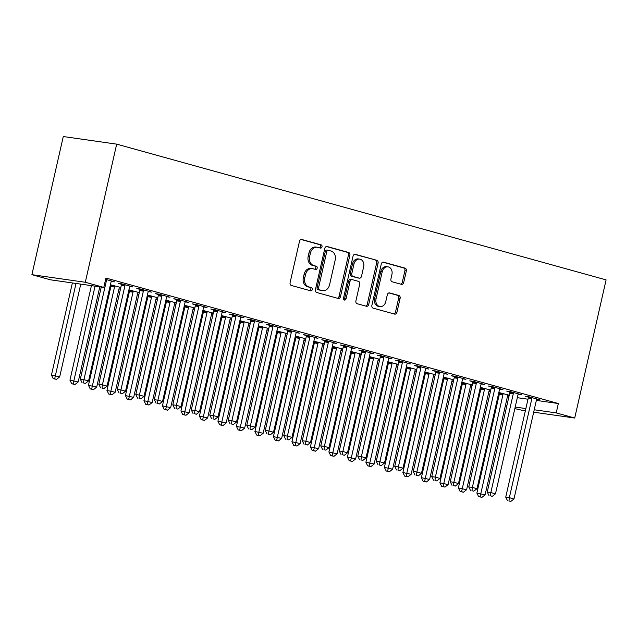 <?xml version="1.0" encoding="UTF-8"?>
<svg xmlns="http://www.w3.org/2000/svg" width="638" height="638" viewBox="0 0 638 638"><rect width="100%" height="100%" fill="white"/><g stroke="black" fill="none" stroke-linecap="round" stroke-linejoin="round"><path stroke-width="0.96" d="M322.023 246.818A1.651 1.316 98.1 0 0 321.121 244.856L301.83 239.505A2.361 1.882 98.1 0 0 301.638 239.465A2.361 1.882 98.1 0 0 299.493 241.3L290.091 282.666A2.361 1.882 98.1 0 0 291.391 285.473L310.682 290.816A1.651 1.316 98.1 0 0 311.408 287.602L308.912 286.909A7.552 6.013 98.1 0 1 304.773 277.945L305.554 274.5A7.552 6.013 98.1 0 1 312.429 268.63A7.552 6.013 98.1 0 1 313.035 268.757L315.531 269.443A1.651 1.316 98.1 0 0 316.265 266.229L313.768 265.536A7.552 6.013 98.1 0 1 309.629 256.572L310.411 253.126A7.552 6.013 98.1 0 1 317.285 247.257A7.552 6.013 98.1 0 1 317.891 247.384L320.388 248.078A1.651 1.316 98.1 0 0 322.023 246.818M319.574 247.847A1.651 1.316 98.1 0 0 319.678 244.649L301.08 239.489M309.869 290.593A1.651 1.316 98.1 0 0 309.964 287.395L307.468 286.701L308.912 286.909M314.725 269.22A1.651 1.316 98.1 0 0 314.821 266.022L312.325 265.328L313.768 265.536M401.366 284.341A2.361 1.882 98.1 0 0 401.549 284.381A2.361 1.882 98.1 0 0 403.702 282.546L406.334 270.935A2.361 1.882 98.1 0 0 405.042 268.135L383.621 262.194A2.361 1.882 98.1 0 0 383.43 262.154A2.361 1.882 98.1 0 0 381.285 263.988L371.882 305.355A2.361 1.882 98.1 0 0 373.182 308.154L394.603 314.095A2.361 1.882 98.1 0 0 394.794 314.135A2.361 1.882 98.1 0 0 396.94 312.301L400.122 298.281A2.361 1.882 98.1 0 0 398.83 295.482L389.666 292.938A2.361 1.882 98.1 0 0 389.475 292.898A2.361 1.882 98.1 0 0 387.322 294.732L385.743 301.686A6.316 5.024 98.1 0 1 380.001 306.591A6.316 5.024 98.1 0 1 376.029 298.991L382.218 271.756A6.316 5.024 98.1 0 1 387.968 266.851A6.316 5.024 98.1 0 1 391.931 274.452L390.903 278.989A2.361 1.882 98.1 0 0 392.195 281.797L401.366 284.341M558.346 403.527L105.924 278.04L103.795 287.403L50.394 279.803L31.9 274.675L63.282 136.54L116.682 144.14L606.1 279.891L574.718 418.026L556.216 412.898L558.346 403.527L536.359 400.401M103.795 287.403L85.301 282.275L116.682 144.14M349.871 255.272A2.361 1.882 98.1 0 0 348.579 252.473L327.158 246.531A2.361 1.882 98.1 0 0 326.967 246.491A2.361 1.882 98.1 0 0 324.822 248.326L315.419 289.692A2.361 1.882 98.1 0 0 316.711 292.491L338.14 298.44A2.361 1.882 98.1 0 0 338.331 298.472A2.361 1.882 98.1 0 0 340.477 296.646L349.871 255.272L348.428 255.072A2.361 1.882 98.1 0 0 347.136 252.265L326.409 246.515M355.39 254.363L376.811 260.304A2.361 1.882 98.1 0 1 378.103 263.103L368.708 304.47A2.361 1.882 98.1 0 1 366.563 306.304A2.361 1.882 98.1 0 1 366.371 306.264L357.2 303.728A2.361 1.882 98.1 0 1 355.908 300.921L359.72 284.149A2.361 1.882 98.1 0 0 358.428 281.342L352.343 279.659A2.361 1.882 98.1 0 0 352.152 279.619A2.361 1.882 98.1 0 0 350.007 281.454L346.035 298.919A1.651 1.316 98.1 0 1 343.499 298.209L353.053 256.157A2.361 1.882 98.1 0 1 355.199 254.323A2.361 1.882 98.1 0 1 355.39 254.363L355.007 254.307M518.215 394.244L521.437 394.707L510.336 391.628L506.731 391.11L509.722 391.939M480.27 387.673L480.861 387.832M490.742 390.089L480.342 387.354M490.686 390.328L489.354 390.137M481.227 383.988L484.441 384.443L473.34 381.364L469.735 380.854L472.726 381.684M443.274 377.409L443.865 377.576M453.746 379.825L443.346 377.098M453.69 380.065L452.358 379.873M444.231 373.724L447.445 374.179L436.352 371.101L432.739 370.59L435.738 371.42M406.278 367.145L406.869 367.313M416.758 369.569L406.35 366.834M416.702 369.809L415.37 369.617M407.243 363.461L410.457 363.923L399.356 360.845L395.751 360.326L398.742 361.164M369.29 356.889L369.88 357.049M379.762 359.306L369.362 356.57M379.706 359.545L378.374 359.353M370.247 353.205L373.461 353.659L362.368 350.581L358.755 350.071L361.754 350.9M332.294 346.625L332.884 346.793M342.766 349.042L332.366 346.314M342.71 349.281L341.378 349.098M333.251 342.941L336.473 343.404L325.372 340.325L321.767 339.807L324.758 340.636M295.306 336.37L295.896 336.529M305.777 338.786L295.37 336.051M305.722 339.025L304.39 338.834M296.263 332.685L299.477 333.14L288.376 330.061L284.771 329.551L287.762 330.38M258.31 326.106L258.9 326.273M268.781 328.522L258.382 325.795M268.726 328.761L267.394 328.57M259.267 322.421L262.481 322.876L251.388 319.798L247.775 319.287L250.774 320.116M221.314 315.842L221.904 316.009M231.785 318.266L221.386 315.531M231.738 318.506L230.406 318.314M222.271 312.157L225.493 312.62L214.392 309.542L210.787 309.023L213.778 309.853M184.326 305.586L184.916 305.746M194.797 308.002L184.398 305.267M194.742 308.242L193.41 308.05M185.283 301.902L188.497 302.356L177.404 299.278L173.791 298.767L176.782 299.597M147.33 295.322L147.92 295.49M157.801 297.739L147.402 295.011M157.745 297.978L156.414 297.794M148.287 291.638L151.501 292.1L140.408 289.022L136.795 288.504L139.794 289.333M110.334 285.066L110.924 285.226M120.813 287.483L110.406 284.747M120.757 287.722L119.426 287.531M105.621 279.372L114.513 281.837L111.299 281.382M507.497 396.294L508.949 396.501M517.314 397.689L527.993 399.213M110.039 286.39L110.868 286.621M118.995 288.878L120.407 289.269M128.533 291.526L129.362 291.757M137.497 294.006L138.901 294.397M147.027 296.654L147.864 296.885M155.991 299.142L157.395 299.525M165.529 301.782L166.358 302.013M174.485 304.27L175.897 304.661M184.023 306.91L184.853 307.141M192.979 309.398L194.391 309.789M202.517 312.046L203.355 312.277M211.481 314.526L212.885 314.917M221.011 317.174L221.849 317.405M229.975 319.662L231.387 320.053M239.513 322.302L240.343 322.533M248.469 324.79L249.881 325.181M258.007 327.438L258.837 327.669M266.971 329.918L268.375 330.309M276.501 332.565L277.339 332.797M285.465 335.054L286.869 335.444M295.003 337.693L295.833 337.925M303.959 340.182L305.371 340.572M313.497 342.829L314.327 343.061M322.461 345.31L323.865 345.7M331.991 347.957L332.829 348.189M340.955 350.445L342.359 350.836M350.493 353.085L351.323 353.316M359.449 355.573L360.861 355.964M368.987 358.221L369.817 358.452M377.951 360.701L379.355 361.092M387.481 363.349L388.319 363.58M396.445 365.837L397.849 366.22M405.975 368.477L406.813 368.708M414.939 370.965L416.351 371.356M424.477 373.605L425.307 373.836M433.433 376.093L434.845 376.484M442.971 378.741L443.809 378.972M451.935 381.221L453.339 381.612M461.465 383.869L462.303 384.1M470.429 386.357L471.833 386.748M479.967 388.997L480.797 389.228M488.923 391.485L490.335 391.876M498.461 394.132L499.291 394.364M129.793 286.51L133.007 286.964L121.914 283.886L118.301 283.376L121.3 284.205M128.836 290.194L129.426 290.354M139.307 292.611L128.908 289.875M139.251 292.85L137.92 292.659M166.789 296.766L170.003 297.228L158.902 294.15L155.297 293.632L158.288 294.469M165.824 300.458L166.414 300.618M176.303 302.875L165.896 300.139M176.248 303.114L174.916 302.922M203.777 307.03L206.991 307.484L195.898 304.406L192.285 303.895L195.284 304.725M202.82 310.714L203.41 310.881M213.291 313.13L202.892 310.403M213.236 313.37L211.904 313.178M240.773 317.293L243.987 317.748L232.886 314.67L229.281 314.159L232.272 314.989M239.816 320.978L240.406 321.137M250.287 323.394L239.888 320.659M250.232 323.633L248.9 323.442M277.761 327.549L280.983 328.012L269.882 324.933L266.277 324.415L269.268 325.244M276.804 331.234L277.394 331.401M287.275 333.65L276.876 330.923M287.228 333.889L285.896 333.706M314.757 337.813L317.971 338.268L306.878 335.189L303.265 334.679L306.264 335.508M313.8 341.497L314.39 341.657M324.271 343.914L313.872 341.186M324.216 344.153L322.884 343.962M351.753 348.069L354.967 348.531L343.866 345.453L340.261 344.943L343.252 345.772M350.788 351.761L351.379 351.921M361.267 354.178L350.86 351.442M361.212 354.417L359.88 354.226M388.741 358.333L391.955 358.795L380.862 355.717L377.249 355.199L380.248 356.028M387.784 362.017L388.375 362.185M398.256 364.434L387.856 361.706M398.2 364.673L396.868 364.489M425.737 368.597L428.951 369.051L417.85 365.973L414.245 365.462L417.236 366.292M424.78 372.281L425.371 372.44M435.252 374.697L424.852 371.962M435.196 374.937L433.864 374.745M462.725 378.852L465.947 379.315L454.846 376.237L451.241 375.718L454.232 376.548M461.768 382.537L462.359 382.704M472.24 384.961L461.84 382.226M472.192 385.2L470.86 385.009M499.721 389.116L502.935 389.571L491.842 386.492L488.23 385.982L491.228 386.811M498.764 392.801L499.355 392.968M509.236 395.217L498.836 392.49M509.18 395.456L507.848 395.265M536.717 399.38L539.931 399.835L528.83 396.756L525.226 396.246L528.216 397.075M505.368 405.656L506.819 405.864M515.185 407.052L525.864 408.575M534.229 409.763L556.216 412.898M525.313 410.992L514.834 408.623M506.7 406.374L505.296 405.983M533.687 412.188L574.718 418.026M85.301 282.275L31.9 274.675M317.285 247.257L315.842 247.05A7.552 6.013 98.1 0 0 308.967 252.919L310.411 253.126M312.325 265.328A7.552 6.013 98.1 0 1 308.186 256.364L308.967 252.919M312.429 268.63L310.985 268.423A7.552 6.013 98.1 0 0 304.111 274.292L305.554 274.5M307.468 286.701A7.552 6.013 98.1 0 1 303.329 277.737L304.111 274.292M337.446 298.241A2.361 1.882 98.1 0 0 339.033 296.439L348.428 255.072M328.426 250.303A1.651 1.316 98.1 0 0 326.784 251.555L318.537 287.874A1.651 1.316 98.1 0 0 319.447 289.827L322.078 290.561A7.552 6.013 98.1 0 0 322.684 290.689A7.552 6.013 98.1 0 0 329.559 284.819L335.197 260.001A7.552 6.013 98.1 0 0 331.058 251.037L328.426 250.303M328.155 250.263L326.983 250.096A1.651 1.316 98.1 0 0 325.34 251.356L326.784 251.555M322.684 290.689L321.241 290.481A7.552 6.013 98.1 0 1 320.635 290.354L318.003 289.628A1.651 1.316 98.1 0 1 317.094 287.666L325.34 251.356M354.64 254.347L376.811 260.304M365.678 306.073A2.361 1.882 98.1 0 0 367.265 304.27L376.659 262.904A2.361 1.882 98.1 0 0 375.367 260.097M350.9 279.452A2.361 1.882 98.1 0 0 350.709 279.412A2.361 1.882 98.1 0 0 348.563 281.246L344.592 298.712L346.035 298.919M343.85 299.828A1.651 1.316 98.1 0 0 344.592 298.712M363.676 266.74A6.316 5.024 98.1 0 0 359.704 259.14A6.316 5.024 98.1 0 0 353.962 264.044L351.785 273.638A2.361 1.882 98.1 0 0 353.077 276.437L359.154 278.128A2.361 1.882 98.1 0 0 359.346 278.168A2.361 1.882 98.1 0 0 361.499 276.334L363.676 266.74M359.704 259.14L358.269 258.932A6.316 5.024 98.1 0 0 352.519 263.837L353.962 264.044M358.093 277.977A2.361 1.882 98.1 0 1 357.902 277.961A2.361 1.882 98.1 0 1 357.711 277.921L351.634 276.238A2.361 1.882 98.1 0 1 350.342 273.431L352.519 263.837M387.968 266.851L386.524 266.644A6.316 5.024 98.1 0 0 380.774 271.557L382.218 271.756M380.001 306.591L378.557 306.384A6.316 5.024 98.1 0 1 374.586 298.783L380.774 271.557M393.909 313.904A2.361 1.882 98.1 0 0 395.496 312.102L398.678 298.082A2.361 1.882 98.1 0 0 397.386 295.274L388.909 292.93M400.672 284.149A2.361 1.882 98.1 0 0 402.259 282.339L404.899 270.735A2.361 1.882 98.1 0 0 403.599 267.928L382.872 262.178M72.381 282.937L51.455 375.056L59.685 376.851L80.755 284.125M75.994 283.447L54.677 378.844L53.233 378.637L56.527 379.355L54.677 378.844M59.685 376.851L56.527 379.355M53.233 378.637L51.455 375.056M101.251 287.044L80.316 379.163L83.929 379.674L106.371 280.872A2.408 1.914 98.1 0 0 106.442 279.962L106.41 279.588M83.538 382.952L85.388 383.462L83.538 382.952L83.929 379.674L88.554 380.958L110.996 282.156A2.408 1.914 98.1 0 1 111.331 281.318L111.514 281.007M80.316 379.163L82.095 382.744M85.388 383.462L88.554 380.958M91.425 285.649L69.949 380.184L78.179 381.979L99.799 286.837M95.038 286.159L73.171 383.972L71.727 383.765L75.021 384.483L73.171 383.972M78.179 381.979L75.021 384.483M71.727 383.765L69.949 380.184M110.892 284.819L110.956 285.601A2.408 1.914 -81.9 0 1 110.892 286.51L88.451 385.312L96.681 387.114L119.123 288.304A2.408 1.914 -81.9 0 1 119.458 287.467L119.649 287.156M114.537 285.744L114.569 286.111A2.408 1.914 -81.9 0 1 114.505 287.028L91.665 389.1L90.221 388.901L93.515 389.619L91.665 389.1M96.681 387.114L93.515 389.619M90.221 388.901L88.451 385.312M124.873 285.999L121.26 285.489L98.818 384.291L102.423 384.81L124.873 285.999A2.408 1.914 98.1 0 0 124.936 285.09L124.904 284.715M102.04 388.079L103.882 388.59L102.04 388.079L102.423 384.81L107.048 386.086L129.498 287.283A2.408 1.914 98.1 0 1 129.825 286.446L130.016 286.135M121.26 285.489A2.408 1.914 98.1 0 0 121.324 284.58L121.26 283.798M98.818 384.291L100.597 387.872M103.882 388.59L107.048 386.086M143.367 291.135L139.762 290.617L117.312 389.419L120.917 389.938L143.367 291.135A2.408 1.914 98.1 0 0 143.43 290.226L143.398 289.851M120.534 393.207L122.384 393.726L120.534 393.207L120.917 389.938L125.542 391.222L147.992 292.419A2.408 1.914 98.1 0 1 148.327 291.582L148.51 291.263M139.762 290.617A2.408 1.914 98.1 0 0 139.826 289.708L139.762 288.926M117.312 389.419L119.091 393.008M122.384 393.726L125.542 391.222M129.394 289.947L129.458 290.729A2.408 1.914 -81.9 0 1 129.394 291.646L106.945 390.448L115.175 392.242L137.625 293.44A2.408 1.914 -81.9 0 1 137.952 292.603L138.143 292.292M133.031 290.872L133.063 291.247A2.408 1.914 -81.9 0 1 132.999 292.156L110.167 394.236L108.723 394.029L112.017 394.747L110.167 394.236M115.175 392.242L112.017 394.747M108.723 394.029L106.945 390.448M147.888 295.075L147.952 295.865A2.408 1.914 -81.9 0 1 147.888 296.774L125.439 395.576L133.669 397.37L156.119 298.568A2.408 1.914 -81.9 0 1 156.454 297.731L156.637 297.42M151.533 296L151.557 296.375A2.408 1.914 -81.9 0 1 151.493 297.284L128.661 399.364L127.217 399.157L130.511 399.874L128.661 399.364M133.669 397.37L130.511 399.874M127.217 399.157L125.439 395.576M161.861 296.263L158.256 295.753L135.806 394.555L139.419 395.066L161.861 296.263A2.408 1.914 98.1 0 0 161.932 295.354L161.9 294.979M139.028 398.343L140.878 398.854L139.028 398.343L139.419 395.066L144.036 396.35L166.486 297.547A2.408 1.914 98.1 0 1 166.821 296.71L167.004 296.399M158.256 295.753A2.408 1.914 98.1 0 0 158.32 294.836L158.256 294.054M135.806 394.555L137.585 398.136M140.878 398.854L144.036 396.35M180.363 301.391L176.75 300.881L154.308 399.683L157.913 400.193L180.363 301.391A2.408 1.914 98.1 0 0 180.426 300.482L180.394 300.107M157.522 403.471L159.372 403.982L157.522 403.471L157.913 400.193L162.538 401.477L184.988 302.675A2.408 1.914 98.1 0 1 185.315 301.838L185.506 301.527M176.75 300.881A2.408 1.914 98.1 0 0 176.814 299.972L176.75 299.19M154.308 399.683L156.087 403.264M159.372 403.982L162.538 401.477M166.382 300.211L166.446 300.992A2.408 1.914 -81.9 0 1 166.382 301.902L143.933 400.704L152.171 402.498L174.613 303.696A2.408 1.914 -81.9 0 1 174.948 302.859L175.139 302.548M170.027 301.128L170.059 301.503A2.408 1.914 -81.9 0 1 169.995 302.42L147.155 404.492L145.711 404.285L149.005 405.01L147.155 404.492M152.171 402.498L149.005 405.01M145.711 404.285L143.933 400.704M198.857 306.527L195.252 306.009L172.802 404.811L176.407 405.329L198.857 306.527A2.408 1.914 98.1 0 0 198.92 305.61L198.889 305.243M176.024 408.599L177.874 409.118L176.024 408.599L176.407 405.329L181.032 406.613L203.482 307.811A2.408 1.914 98.1 0 1 203.809 306.974L204.001 306.655M195.252 306.009A2.408 1.914 98.1 0 0 195.316 305.1L195.252 304.318M172.802 404.811L174.581 408.4M177.874 409.118L181.032 406.613M184.876 305.339L184.948 306.12A2.408 1.914 -81.9 0 1 184.876 307.03L162.435 405.84L170.665 407.634L193.115 308.832A2.408 1.914 -81.9 0 1 193.442 307.994L193.633 307.675M188.521 306.264L188.553 306.639A2.408 1.914 -81.9 0 1 188.489 307.548L165.657 409.62L164.213 409.421L167.507 410.138L165.657 409.62M170.665 407.634L167.507 410.138M164.213 409.421L162.435 405.84M217.351 311.655L213.746 311.145L191.296 409.947L194.909 410.457L217.351 311.655A2.408 1.914 98.1 0 0 217.414 310.746L217.391 310.371M194.518 413.735L196.368 414.245L194.518 413.735L194.909 410.457L199.527 411.741L221.976 312.939A2.408 1.914 98.1 0 1 222.311 312.102L222.495 311.791M213.746 311.145A2.408 1.914 98.1 0 0 213.81 310.228L213.746 309.446M191.296 409.947L193.075 413.528M196.368 414.245L199.527 411.741M203.378 310.467L203.442 311.256A2.408 1.914 -81.9 0 1 203.378 312.165L180.929 410.968L189.159 412.762L211.609 313.96A2.408 1.914 -81.9 0 1 211.944 313.122L212.127 312.811M207.015 311.392L207.047 311.767A2.408 1.914 -81.9 0 1 206.983 312.676L184.151 414.756L182.707 414.548L186.001 415.266L184.151 414.756M189.159 412.762L186.001 415.266M182.707 414.548L180.929 410.968M221.872 315.603L221.936 316.384A2.408 1.914 -81.9 0 1 221.872 317.293L199.423 416.096L207.661 417.89L230.103 319.088A2.408 1.914 -81.9 0 1 230.438 318.25L230.621 317.939M225.517 316.52L225.549 316.895A2.408 1.914 -81.9 0 1 225.485 317.804L202.645 419.884L201.201 419.676L204.495 420.394L202.645 419.884M207.661 417.89L204.495 420.394M201.201 419.676L199.423 416.096M240.366 320.731L240.438 321.512A2.408 1.914 -81.9 0 1 240.366 322.421L217.925 421.224L226.155 423.026L248.605 324.224A2.408 1.914 -81.9 0 1 248.932 323.386L249.123 323.067M244.011 321.656L244.043 322.031A2.408 1.914 -81.9 0 1 243.979 322.94L221.147 425.012L219.703 424.812L222.997 425.53L221.147 425.012M226.155 423.026L222.997 425.53M219.703 424.812L217.925 421.224M258.869 325.858L258.932 326.64A2.408 1.914 -81.9 0 1 258.869 327.557L236.419 426.359L244.649 428.154L267.099 329.352A2.408 1.914 -81.9 0 1 267.434 328.514L267.617 328.203M262.505 326.784L262.537 327.158A2.408 1.914 -81.9 0 1 262.473 328.068L239.641 430.148L238.197 429.94L241.491 430.658L239.641 430.148M244.649 428.154L241.491 430.658M238.197 429.94L236.419 426.359M277.363 330.994L277.426 331.776A2.408 1.914 -81.9 0 1 277.363 332.685L254.913 431.487L263.151 433.282L285.593 334.479A2.408 1.914 -81.9 0 1 285.928 333.642L286.111 333.331M281.007 331.912L281.039 332.286A2.408 1.914 -81.9 0 1 280.967 333.195L258.135 435.275L256.691 435.068L259.985 435.786L258.135 435.275M263.151 433.282L259.985 435.786M256.691 435.068L254.913 431.487M295.857 336.122L295.92 336.904A2.408 1.914 -81.9 0 1 295.857 337.813L273.415 436.615L281.645 438.418L304.095 339.615A2.408 1.914 -81.9 0 1 304.422 338.778L304.613 338.459M299.501 337.047L299.533 337.414A2.408 1.914 -81.9 0 1 299.469 338.331L276.637 440.403L275.193 440.204L278.479 440.922L276.637 440.403M281.645 438.418L278.479 440.922M275.193 440.204L273.415 436.615M314.359 341.25L314.422 342.032A2.408 1.914 -81.9 0 1 314.359 342.949L291.909 441.751L300.139 443.546L322.589 344.743A2.408 1.914 -81.9 0 1 322.924 343.906L323.107 343.595M317.995 342.175L318.027 342.55A2.408 1.914 -81.9 0 1 317.963 343.459L295.131 445.539L293.687 445.332L296.981 446.05L295.131 445.539M300.139 443.546L296.981 446.05M293.687 445.332L291.909 441.751M332.853 346.378L332.916 347.168A2.408 1.914 -81.9 0 1 332.853 348.077L310.403 446.879L318.633 448.673L341.083 349.871A2.408 1.914 -81.9 0 1 341.418 349.034L341.601 348.723M336.497 347.303L336.521 347.678A2.408 1.914 -81.9 0 1 336.457 348.587L313.625 450.667L312.181 450.46L315.475 451.178L313.625 450.667M318.633 448.673L315.475 451.178M312.181 450.46L310.403 446.879M351.347 351.514L351.41 352.296A2.408 1.914 -81.9 0 1 351.347 353.205L328.897 452.007L337.135 453.801L359.577 354.999A2.408 1.914 -81.9 0 1 359.912 354.162L360.103 353.851M354.991 352.431L355.023 352.806A2.408 1.914 -81.9 0 1 354.959 353.723L332.119 455.795L330.675 455.588L333.969 456.314L332.119 455.795M337.135 453.801L333.969 456.314M330.675 455.588L328.897 452.007M235.853 316.783L232.24 316.273L209.79 415.075L213.403 415.585L235.853 316.783A2.408 1.914 98.1 0 0 235.916 315.874L235.885 315.499M213.012 418.863L214.862 419.373L213.012 418.863L213.403 415.585L218.029 416.869L240.47 318.067A2.408 1.914 98.1 0 1 240.805 317.23L240.997 316.919M232.24 316.273A2.408 1.914 98.1 0 0 232.304 315.363L232.24 314.574M209.79 415.075L211.569 418.656M214.862 419.373L218.029 416.869M254.347 321.919L250.734 321.4L228.292 420.203L231.897 420.721L254.347 321.919A2.408 1.914 98.1 0 0 254.41 321.002L254.379 320.635M231.514 423.991L233.364 424.509L231.514 423.991L231.897 420.721L236.523 422.005L258.972 323.195A2.408 1.914 98.1 0 1 259.299 322.357L259.491 322.046M250.734 321.4A2.408 1.914 98.1 0 0 250.806 320.491L250.734 319.71M228.292 420.203L230.071 423.791M233.364 424.509L236.523 422.005M272.841 327.047L269.236 326.536L246.786 425.339L250.391 425.849L272.841 327.047A2.408 1.914 98.1 0 0 272.904 326.138L272.873 325.763M250.008 429.127L251.858 429.637L250.008 429.127L250.391 425.849L255.017 427.133L277.466 328.331A2.408 1.914 98.1 0 1 277.801 327.493L277.985 327.182M269.236 326.536A2.408 1.914 98.1 0 0 269.3 325.619L269.236 324.838M246.786 425.339L248.565 428.919M251.858 429.637L255.017 427.133M291.343 332.175L287.73 331.664L265.28 430.467L268.893 430.977L291.343 332.175A2.408 1.914 98.1 0 0 291.406 331.266L291.375 330.891M268.502 434.255L270.353 434.765L268.502 434.255L268.893 430.977L273.519 432.261L295.96 333.459A2.408 1.914 98.1 0 1 296.295 332.621L296.479 332.31M287.73 331.664A2.408 1.914 98.1 0 0 287.794 330.755L287.73 329.966M265.28 430.467L267.059 434.047M270.353 434.765L273.519 432.261M309.837 337.311L306.224 336.792L283.782 435.595L287.387 436.113L309.837 337.311A2.408 1.914 98.1 0 0 309.901 336.393L309.869 336.019M287.004 439.383L288.854 439.901L287.004 439.383L287.387 436.113L292.013 437.389L314.462 338.587A2.408 1.914 98.1 0 1 314.789 337.749L314.981 337.438M306.224 336.792A2.408 1.914 98.1 0 0 306.296 335.883L306.224 335.102M283.782 435.595L285.561 439.175M288.854 439.901L292.013 437.389M328.331 342.439L324.726 341.92L302.276 440.73L305.881 441.241L328.331 342.439A2.408 1.914 98.1 0 0 328.395 341.529L328.363 341.155M305.498 444.511L307.349 445.029L305.498 444.511L305.881 441.241L310.507 442.525L332.956 343.722A2.408 1.914 98.1 0 1 333.291 342.885L333.475 342.566M324.726 341.92A2.408 1.914 98.1 0 0 324.79 341.011L324.726 340.229M302.276 440.73L304.055 444.311M307.349 445.029L310.507 442.525M346.825 347.566L343.22 347.056L320.77 445.858L324.383 446.369L346.825 347.566A2.408 1.914 98.1 0 0 346.897 346.657L346.865 346.282M323.992 449.646L325.843 450.157L323.992 449.646L324.383 446.369L329.009 447.653L351.45 348.85A2.408 1.914 98.1 0 1 351.785 348.013L351.969 347.702M343.22 347.056A2.408 1.914 98.1 0 0 343.284 346.147L343.22 345.357M320.77 445.858L322.549 449.439M325.843 450.157L329.009 447.653M365.327 352.694L361.714 352.184L339.272 450.986L342.877 451.505L365.327 352.694A2.408 1.914 98.1 0 0 365.391 351.785L365.359 351.41M342.494 454.774L344.337 455.285L342.494 454.774L342.877 451.505L347.503 452.781L369.952 353.978A2.408 1.914 98.1 0 1 370.279 353.141L370.471 352.83M361.714 352.184A2.408 1.914 98.1 0 0 361.778 351.275L361.714 350.493M339.272 450.986L341.051 454.567M344.337 455.285L347.503 452.781M383.821 357.83L380.216 357.312L357.766 456.114L361.371 456.633L383.821 357.83A2.408 1.914 98.1 0 0 383.885 356.921L383.853 356.546M360.988 459.902L362.839 460.421L360.988 459.902L361.371 456.633L365.997 457.917L388.446 359.114A2.408 1.914 98.1 0 1 388.781 358.277L388.965 357.958M380.216 357.312A2.408 1.914 98.1 0 0 380.28 356.403L380.216 355.621M357.766 456.114L359.545 459.703M362.839 460.421L365.997 457.917M369.841 356.642L369.912 357.424A2.408 1.914 -81.9 0 1 369.849 358.341L347.399 457.143L355.629 458.937L378.079 360.135A2.408 1.914 -81.9 0 1 378.406 359.298L378.597 358.987M373.485 357.567L373.517 357.942A2.408 1.914 -81.9 0 1 373.453 358.851L350.621 460.931L349.177 460.724L352.471 461.441L350.621 460.931M355.629 458.937L352.471 461.441M349.177 460.724L347.399 457.143M402.315 362.958L398.71 362.448L376.26 461.25L379.873 461.76L402.315 362.958A2.408 1.914 98.1 0 0 402.379 362.049L402.355 361.674M379.482 465.038L381.333 465.549L379.482 465.038L379.873 461.76L384.491 463.044L406.94 364.242A2.408 1.914 98.1 0 1 407.275 363.405L407.459 363.094M398.71 362.448A2.408 1.914 98.1 0 0 398.774 361.531L398.71 360.749M376.26 461.25L378.039 464.831M381.333 465.549L384.491 463.044M388.343 361.77L388.406 362.559A2.408 1.914 -81.9 0 1 388.343 363.469L365.893 462.271L374.123 464.065L396.573 365.263A2.408 1.914 -81.9 0 1 396.908 364.426L397.091 364.115M391.979 362.695L392.011 363.07A2.408 1.914 -81.9 0 1 391.947 363.979L369.115 466.059L367.671 465.852L370.965 466.569L369.115 466.059M374.123 464.065L370.965 466.569M367.671 465.852L365.893 462.271M420.817 368.086L417.204 367.576L394.762 466.378L398.367 466.888L420.817 368.086A2.408 1.914 98.1 0 0 420.881 367.177L420.849 366.802M397.976 470.166L399.827 470.677L397.976 470.166L398.367 466.888L402.993 468.172L425.434 369.37A2.408 1.914 98.1 0 1 425.769 368.533L425.961 368.222M417.204 367.576A2.408 1.914 98.1 0 0 417.268 366.667L417.204 365.885M394.762 466.378L396.533 469.959M399.827 470.677L402.993 468.172M406.837 366.906L406.9 367.687A2.408 1.914 -81.9 0 1 406.837 368.597L384.387 467.399L392.625 469.193L415.067 370.391A2.408 1.914 -81.9 0 1 415.402 369.554L415.593 369.243M410.481 367.823L410.513 368.198A2.408 1.914 -81.9 0 1 410.449 369.115L387.609 471.187L386.165 470.98L389.459 471.705L387.609 471.187M392.625 469.193L389.459 471.705M386.165 470.98L384.387 467.399M439.311 373.222L435.706 372.704L413.257 471.506L416.861 472.024L439.311 373.222A2.408 1.914 98.1 0 0 439.375 372.305L439.343 371.938M416.478 475.294L418.329 475.812L416.478 475.294L416.861 472.024L421.487 473.308L443.936 374.506A2.408 1.914 98.1 0 1 444.263 373.669L444.455 373.35M435.706 372.704A2.408 1.914 98.1 0 0 435.77 371.794L435.698 371.013M413.257 471.506L415.035 475.095M418.329 475.812L421.487 473.308M425.331 372.034L425.402 372.815A2.408 1.914 -81.9 0 1 425.331 373.724L402.889 472.535L411.119 474.329L433.569 375.527A2.408 1.914 -81.9 0 1 433.896 374.689L434.087 374.37M428.975 372.959L429.007 373.334A2.408 1.914 -81.9 0 1 428.943 374.243L406.111 476.315L404.667 476.115L407.961 476.833L406.111 476.315M411.119 474.329L407.961 476.833M404.667 476.115L402.889 472.535M457.805 378.35L454.2 377.84L431.751 476.642L435.363 477.152L457.805 378.35A2.408 1.914 98.1 0 0 457.869 377.441L457.837 377.066M434.972 480.43L436.823 480.94L434.972 480.43L435.363 477.152L439.981 478.436L462.43 379.634A2.408 1.914 98.1 0 1 462.765 378.797L462.949 378.486M454.2 377.84A2.408 1.914 98.1 0 0 454.264 376.922L454.2 376.141M431.751 476.642L433.529 480.223M436.823 480.94L439.981 478.436M443.833 377.162L443.896 377.943A2.408 1.914 -81.9 0 1 443.833 378.86L421.383 477.663L429.613 479.457L452.063 380.655A2.408 1.914 -81.9 0 1 452.398 379.817L452.581 379.506M447.469 378.087L447.501 378.462A2.408 1.914 -81.9 0 1 447.437 379.371L424.605 481.451L423.161 481.243L426.455 481.961L424.605 481.451M429.613 479.457L426.455 481.961M423.161 481.243L421.383 477.663M476.307 383.478L472.694 382.967L450.245 481.77L453.857 482.28L476.307 383.478A2.408 1.914 98.1 0 0 476.371 382.569L476.339 382.194M453.466 485.558L455.317 486.068L453.466 485.558L453.857 482.28L458.483 483.564L480.924 384.762A2.408 1.914 98.1 0 1 481.259 383.924L481.451 383.613M472.694 382.967A2.408 1.914 98.1 0 0 472.758 382.058L472.694 381.269M450.245 481.77L452.023 485.351M455.317 486.068L458.483 483.564M462.327 382.298L462.39 383.079A2.408 1.914 -81.9 0 1 462.327 383.988L439.877 482.791L448.115 484.585L470.557 385.783A2.408 1.914 -81.9 0 1 470.892 384.945L471.075 384.634M465.971 383.215L466.003 383.59A2.408 1.914 -81.9 0 1 465.931 384.499L443.099 486.579L441.655 486.371L444.949 487.089L443.099 486.579M448.115 484.585L444.949 487.089M441.655 486.371L439.877 482.791M494.801 388.614L491.188 388.095L468.747 486.898L472.351 487.416L494.801 388.614A2.408 1.914 98.1 0 0 494.865 387.697L494.833 387.322M471.968 490.686L473.819 491.204L471.968 490.686L472.351 487.416L476.977 488.692L499.426 389.89A2.408 1.914 98.1 0 1 499.753 389.052L499.945 388.741M491.188 388.095A2.408 1.914 98.1 0 0 491.26 387.186L491.188 386.405M468.747 486.898L470.525 490.478M473.819 491.204L476.977 488.692M480.821 387.425L480.885 388.207A2.408 1.914 -81.9 0 1 480.821 389.116L458.379 487.918L466.609 489.721L489.059 390.919A2.408 1.914 -81.9 0 1 489.386 390.081L489.577 389.762M484.465 388.351L484.497 388.725A2.408 1.914 -81.9 0 1 484.433 389.635L461.601 491.707L460.157 491.507L463.443 492.225L461.601 491.707M466.609 489.721L463.443 492.225M460.157 491.507L458.379 487.918M513.295 393.742L509.69 393.231L487.241 492.034L490.845 492.544L513.295 393.742A2.408 1.914 98.1 0 0 513.359 392.833L513.327 392.458M490.462 495.822L492.313 496.332L490.462 495.822L490.845 492.544L495.471 493.828L517.92 395.026A2.408 1.914 98.1 0 1 518.255 394.188L518.439 393.877M509.69 393.231A2.408 1.914 98.1 0 0 509.754 392.314L509.69 391.533M487.241 492.034L489.019 495.614M492.313 496.332L495.471 493.828M499.323 392.553L499.387 393.335A2.408 1.914 -81.9 0 1 499.323 394.252L476.873 493.054L485.103 494.849L507.553 396.046A2.408 1.914 -81.9 0 1 507.888 395.209L508.071 394.898M502.959 393.479L502.991 393.853A2.408 1.914 -81.9 0 1 502.927 394.762L480.095 496.842L478.652 496.635L481.945 497.353L480.095 496.842M485.103 494.849L481.945 497.353M478.652 496.635L476.873 493.054M531.789 398.87L528.184 398.359L505.735 497.161L509.347 497.672L531.789 398.87A2.408 1.914 98.1 0 0 531.861 397.96L531.829 397.586M508.957 500.95L510.807 501.46L508.957 500.95L509.347 497.672L513.973 498.956L536.414 400.154A2.408 1.914 98.1 0 1 536.749 399.316L536.933 399.005M528.184 398.359A2.408 1.914 98.1 0 0 528.248 397.45L528.184 396.661M505.735 497.161L507.513 500.742M510.807 501.46L513.973 498.956M319.678 244.649L321.121 244.856M309.964 287.395L311.408 287.602M314.821 266.022L316.265 266.229M308.186 256.364L309.629 256.572M303.329 277.737L304.773 277.945M339.033 296.439L340.477 296.646M347.136 252.265L348.579 252.473M317.094 287.666L318.537 287.874M318.003 289.628L319.447 289.827M320.635 290.354L322.078 290.561M376.659 262.904L378.103 263.103M367.265 304.27L368.708 304.47M348.563 281.246L350.007 281.454M350.342 273.431L351.785 273.638M351.634 276.238L353.077 276.437M357.711 277.921L359.154 278.128M374.586 298.783L376.029 298.991M397.386 295.274L398.83 295.482M398.678 298.082L400.122 298.281M395.496 312.102L396.94 312.301M403.599 267.928L405.042 268.135M404.899 270.735L406.334 270.935M402.259 282.339L403.702 282.546M106.371 280.872L105.318 280.72M106.442 279.962L105.517 279.827M110.956 285.601L114.569 286.111M110.892 286.51L114.505 287.028M124.936 285.09L121.324 284.58M143.43 290.226L139.826 289.708M129.458 290.729L133.063 291.247M129.394 291.646L132.999 292.156M147.952 295.865L151.557 296.375M147.888 296.774L151.493 297.284M161.932 295.354L158.32 294.836M180.426 300.482L176.814 299.972M166.446 300.992L170.059 301.503M166.382 301.902L169.995 302.42M198.92 305.61L195.316 305.1M184.948 306.12L188.553 306.639M184.876 307.03L188.489 307.548M217.414 310.746L213.81 310.228M203.442 311.256L207.047 311.767M203.378 312.165L206.983 312.676M221.936 316.384L225.549 316.895M221.872 317.293L225.485 317.804M240.438 321.512L244.043 322.031M240.366 322.421L243.979 322.94M258.932 326.64L262.537 327.158M258.869 327.557L262.473 328.068M277.426 331.776L281.039 332.286M277.363 332.685L280.967 333.195M295.92 336.904L299.533 337.414M295.857 337.813L299.469 338.331M314.422 342.032L318.027 342.55M314.359 342.949L317.963 343.459M332.916 347.168L336.521 347.678M332.853 348.077L336.457 348.587M351.41 352.296L355.023 352.806M351.347 353.205L354.959 353.723M235.916 315.874L232.304 315.363M254.41 321.002L250.806 320.491M272.904 326.138L269.3 325.619M291.406 331.266L287.794 330.755M309.901 336.393L306.296 335.883M328.395 341.529L324.79 341.011M346.897 346.657L343.284 346.147M365.391 351.785L361.778 351.275M383.885 356.921L380.28 356.403M369.912 357.424L373.517 357.942M369.849 358.341L373.453 358.851M402.379 362.049L398.774 361.531M388.406 362.559L392.011 363.07M388.343 363.469L391.947 363.979M420.881 367.177L417.268 366.667M406.9 367.687L410.513 368.198M406.837 368.597L410.449 369.115M439.375 372.305L435.77 371.794M425.402 372.815L429.007 373.334M425.331 373.724L428.943 374.243M457.869 377.441L454.264 376.922M443.896 377.943L447.501 378.462M443.833 378.86L447.437 379.371M476.371 382.569L472.758 382.058M462.39 383.079L466.003 383.59M462.327 383.988L465.931 384.499M494.865 387.697L491.26 387.186M480.885 388.207L484.497 388.725M480.821 389.116L484.433 389.635M513.359 392.833L509.754 392.314M499.387 393.335L502.991 393.853M499.323 394.252L502.927 394.762M531.861 397.96L528.248 397.45M326.847 250.072L328.291 250.271M350.709 279.412L352.152 279.619M357.902 277.961L359.346 278.168"/></g></svg>
